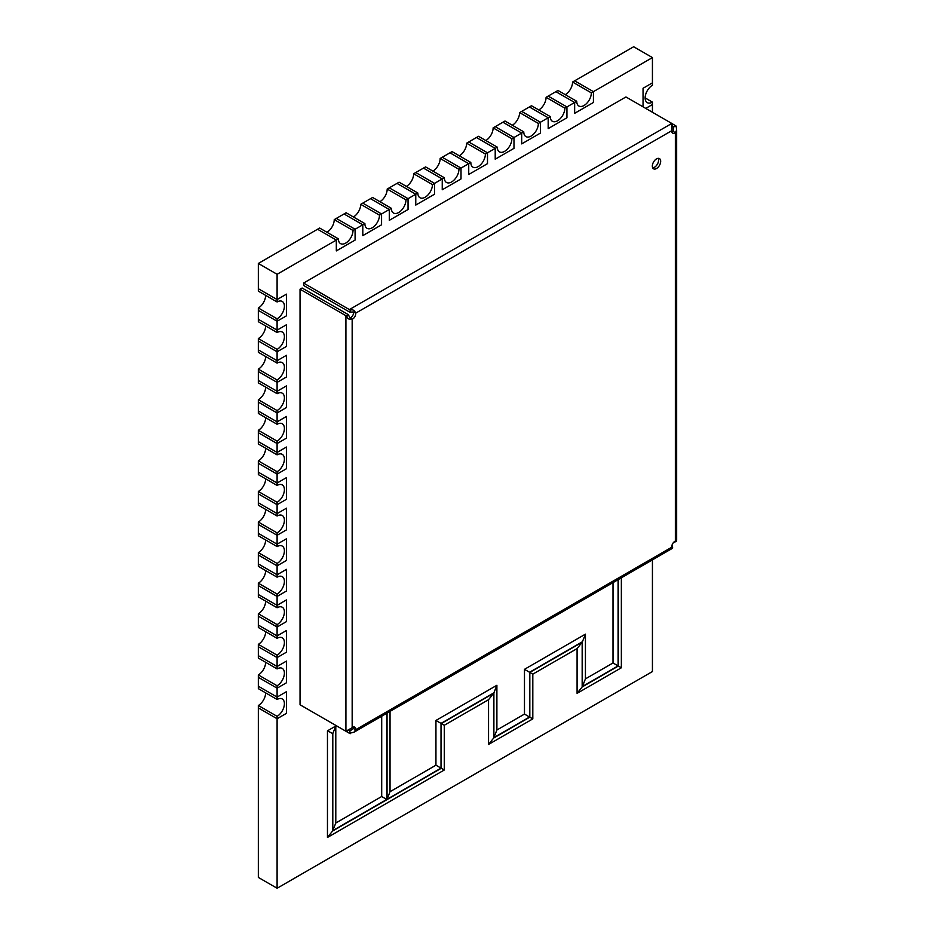 <?xml version="1.0" encoding="UTF-8"?>
<svg xmlns="http://www.w3.org/2000/svg" width="935" height="935" viewBox="0 0 935 935"><rect width="100%" height="100%" fill="white"/><g stroke="black" fill="none" stroke-linecap="round" stroke-linejoin="round"><path stroke-width="1.4" d="M645.138 97.918L652.431 102.125A10.32 5.961 -60 0 1 647.265 102.64A10.32 5.961 -60 0 1 645.688 94.365A10.32 5.961 -60 0 1 652.431 85.272L652.431 82.864L643.046 88.287L643.046 106.835L643.046 88.287L652.431 82.864L652.431 57.584L593.421 91.653L593.421 102.488L574.651 113.322L574.651 102.488L566.937 106.941L566.937 117.775L548.179 128.609L548.179 117.775L540.453 122.228L540.453 133.062L521.695 143.897L521.695 133.062L513.981 137.515L513.981 148.349L495.211 159.195L495.211 148.349L487.497 152.814L487.497 163.648L468.727 174.483L468.727 163.648L461.013 168.101L461.013 178.936L442.243 189.77L442.243 178.936L434.53 183.389L434.53 194.223L415.771 205.057L415.771 194.223L408.046 198.676L408.046 209.51L389.287 220.344L389.287 209.51L381.574 213.963L381.574 224.797L362.803 235.632L362.803 224.797L355.09 229.25L355.09 240.085L336.32 250.919L336.32 240.085L277.099 274.282L277.099 299.562L258.34 288.728L277.099 299.562L286.484 294.139L286.484 315.808L277.099 321.231L277.099 318.823A10.32 5.961 120 0 0 283.843 309.73A10.32 5.961 120 0 0 282.265 301.456A10.32 5.961 120 0 0 277.099 301.97L277.099 299.562L286.484 294.139L286.484 315.808L277.099 321.231L277.099 330.137L286.484 324.725L286.484 346.394L277.099 351.805L277.099 349.398A10.32 5.961 120 0 0 283.843 340.305A10.32 5.961 120 0 0 282.265 332.03A10.32 5.961 120 0 0 277.099 332.544L277.099 330.137L286.484 324.725L286.484 346.394L277.099 351.805L277.099 360.711L286.484 355.3L286.484 376.969L277.099 382.38L277.099 379.972A10.32 5.961 120 0 0 283.843 370.879A10.32 5.961 120 0 0 282.265 362.616A10.32 5.961 120 0 0 277.099 363.119L277.099 360.711L286.484 355.3L286.484 376.969L277.099 382.38L277.099 391.298L286.484 385.875L286.484 407.543L277.099 412.966L277.099 410.558A10.32 5.961 120 0 0 283.843 401.466A10.32 5.961 120 0 0 282.265 393.191A10.32 5.961 120 0 0 277.099 393.705L277.099 391.298L286.484 385.875L286.484 407.543L277.099 412.966L277.099 421.872L286.484 416.449L286.484 438.129L277.099 443.541L277.099 441.133A10.32 5.961 120 0 0 283.843 432.04A10.32 5.961 120 0 0 282.265 423.765A10.32 5.961 120 0 0 277.099 424.28L277.099 421.872L286.484 416.449L286.484 438.129L277.099 443.541L277.099 452.447L286.484 447.035L286.484 468.704L277.099 474.115L277.099 471.707A10.32 5.961 120 0 0 283.843 462.615A10.32 5.961 120 0 0 282.265 454.352A10.32 5.961 120 0 0 277.099 454.854L277.099 452.447L286.484 447.035L286.484 468.704L277.099 474.115L277.099 483.033L286.484 477.61L286.484 499.278L277.099 504.701L277.099 502.294A10.32 5.961 120 0 0 283.843 493.201A10.32 5.961 120 0 0 282.265 484.926A10.32 5.961 120 0 0 277.099 485.44L277.099 483.033L286.484 477.61L286.484 499.278L277.099 504.701L277.099 513.607L286.484 508.184L286.484 529.865L277.099 535.276L277.099 532.868A10.32 5.961 120 0 0 283.843 523.775A10.32 5.961 120 0 0 282.265 515.501A10.32 5.961 120 0 0 277.099 516.015L277.099 513.607L286.484 508.184L286.484 529.865L277.099 535.276L277.099 544.182L286.484 538.77L286.484 560.439L277.099 565.85L277.099 563.443A10.32 5.961 120 0 0 283.843 554.35A10.32 5.961 120 0 0 282.265 546.087A10.32 5.961 120 0 0 277.099 546.589L277.099 544.182L286.484 538.77L286.484 560.439L277.099 565.85L277.099 574.768L286.484 569.345L286.484 591.014L277.099 596.437L277.099 594.029A10.32 5.961 120 0 0 283.843 584.924A10.32 5.961 120 0 0 282.265 576.661A10.32 5.961 120 0 0 277.099 577.175L277.099 574.768L286.484 569.345L286.484 591.014L277.099 596.437L277.099 605.342L286.484 599.919L286.484 621.588L277.099 627.011L277.099 624.603A10.32 5.961 120 0 0 283.843 615.51A10.32 5.961 120 0 0 282.265 607.236A10.32 5.961 120 0 0 277.099 607.75L277.099 605.342L286.484 599.919L286.484 621.588L277.099 627.011L277.099 635.917L286.484 630.506L286.484 652.174L277.099 657.585L277.099 655.178A10.32 5.961 120 0 0 283.843 646.085A10.32 5.961 120 0 0 282.265 637.81A10.32 5.961 120 0 0 277.099 638.324L277.099 635.917L286.484 630.506L286.484 652.174L277.099 657.585L277.099 666.503L286.484 661.08L286.484 682.749L277.099 688.172L277.099 685.764A10.32 5.961 120 0 0 283.843 676.659A10.32 5.961 120 0 0 282.265 668.396A10.32 5.961 120 0 0 277.099 668.911L277.099 666.503L286.484 661.08L286.484 682.749L277.099 688.172L277.099 697.078L286.484 691.655L286.484 713.323L277.099 718.746L277.099 716.339A10.32 5.961 120 0 0 283.843 707.246A10.32 5.961 120 0 0 282.265 698.971A10.32 5.961 120 0 0 277.099 699.485L277.099 697.078L286.484 691.655L286.484 713.323L277.099 718.746L277.099 888.25L652.431 671.552L652.431 559.89M326.934 232.266A10.32 5.961 120 0 0 334.239 219.62L352.998 230.454A10.32 5.961 -60 0 1 348.498 240.844A10.32 5.961 -60 0 1 340.55 243.614A10.32 5.961 -60 0 1 338.412 238.881L319.641 228.047L317.561 229.25L336.32 240.085L317.561 229.25L258.34 263.448L258.34 291.136L277.099 301.97M265.633 295.343A10.32 5.961 -60 0 1 258.34 307.989L277.099 318.823M258.34 307.989L258.34 310.397L277.099 321.231L258.34 310.397L258.34 319.302L277.099 330.137L258.34 319.302L258.34 321.71L277.099 332.544M265.633 325.929A10.32 5.961 -60 0 1 258.34 338.563L277.099 349.398M258.34 338.563L258.34 340.971L277.099 351.805L258.34 340.971L258.34 349.877L277.099 360.711L258.34 349.877L258.34 352.285L277.099 363.119M265.633 356.504A10.32 5.961 -60 0 1 258.34 369.138L277.099 379.972M258.34 369.138L258.34 371.546L277.099 382.38L258.34 371.546L258.34 380.463L277.099 391.298L258.34 380.463L258.34 382.871L277.099 393.705M265.633 387.078A10.32 5.961 -60 0 1 258.34 399.724L277.099 410.558M258.34 399.724L258.34 402.132L277.099 412.966L258.34 402.132L258.34 411.038L277.099 421.872L258.34 411.038L258.34 413.445L277.099 424.28M265.633 417.653A10.32 5.961 -60 0 1 258.34 430.299L277.099 441.133M258.34 430.299L258.34 432.706L277.099 443.541L258.34 432.706L258.34 441.612L277.099 452.447L258.34 441.612L258.34 444.02L277.099 454.854M265.633 448.239A10.32 5.961 -60 0 1 258.34 460.873L277.099 471.707M258.34 460.873L258.34 463.281L277.099 474.115L258.34 463.281L258.34 472.198L277.099 483.033L258.34 472.198L258.34 474.606L277.099 485.44M265.633 478.813A10.32 5.961 -60 0 1 258.34 491.459L277.099 502.294M258.34 491.459L258.34 493.867L277.099 504.701L258.34 493.867L258.34 502.773L277.099 513.607L258.34 502.773L258.34 505.18L277.099 516.015M265.633 509.388A10.32 5.961 -60 0 1 258.34 522.034L277.099 532.868M258.34 522.034L258.34 524.442L277.099 535.276L258.34 524.442L258.34 533.347L277.099 544.182L258.34 533.347L258.34 535.755L277.099 546.589M265.633 539.974A10.32 5.961 -60 0 1 258.34 552.608L277.099 563.443M258.34 552.608L258.34 555.016L277.099 565.85L258.34 555.016L258.34 563.934L277.099 574.768L258.34 563.934L258.34 566.341L277.099 577.175M265.633 570.549A10.32 5.961 -60 0 1 258.34 583.195L277.099 594.029M258.34 583.195L258.34 585.602L277.099 596.437L258.34 585.602L258.34 594.508L277.099 605.342L258.34 594.508L258.34 596.916L277.099 607.75M265.633 601.123A10.32 5.961 -60 0 1 258.34 613.769L277.099 624.603M258.34 613.769L258.34 616.177L277.099 627.011L258.34 616.177L258.34 625.083L277.099 635.917L258.34 625.083L258.34 627.49L277.099 638.324M265.633 631.709A10.32 5.961 -60 0 1 258.34 644.344L277.099 655.178M258.34 644.344L258.34 646.751L277.099 657.585L258.34 646.751L258.34 655.669L277.099 666.503L258.34 655.669L258.34 658.076L277.099 668.911M265.633 662.284A10.32 5.961 -60 0 1 258.34 674.93L277.099 685.764M258.34 674.93L258.34 677.337L277.099 688.172L258.34 677.337L258.34 686.243L277.099 697.078L258.34 686.243L258.34 688.651L277.099 699.485M265.633 692.858A10.32 5.961 -60 0 1 258.34 705.504L277.099 716.339M258.34 705.504L258.34 707.912L277.099 718.746L258.34 707.912L258.34 877.416L277.099 888.25M671.634 126.354L673.527 126.891L673.282 131.484A4.418 2.56 -60 0 1 672.849 131.765A4.418 2.56 -60 0 1 671.938 132.139M671.821 123.455L676.11 126.061L676.659 130.012L675.362 132.688A4.418 2.56 -60 0 1 674.93 132.969A4.418 2.56 -60 0 1 672.721 133.191A4.418 2.56 -60 0 1 671.833 130.655L671.844 124.986L672.662 124.074L671.809 123.443L625.936 96.959L303.594 283.06L350.368 310.151C352.717 309.24 354.494 310.245 355.697 313.167A4.418 2.56 -60 0 1 352.6 319.069A4.418 2.56 -60 0 1 352.168 319.279L350.087 318.075L348.323 314.651L302.122 288.015L300.042 289.219L345.915 315.703L345.915 731.252L346.897 731.673L347.271 730.515L352.168 727.675A4.418 2.56 -60 0 1 354.809 727.173A4.418 2.56 -60 0 1 355.697 729.709L354.026 732.163L349.468 733.309L303.594 706.813M303.594 283.06L303.594 285.467L349.76 312.161L353.617 311.963A4.418 2.56 -60 0 1 350.52 317.865A4.418 2.56 -60 0 1 350.087 318.075M656.51 168.522A5.902 3.401 120 0 0 660.367 163.321A5.902 3.401 120 0 0 659.456 158.599A5.902 3.401 120 0 0 656.51 158.892A5.902 3.401 120 0 0 652.653 164.081A5.902 3.401 120 0 0 653.565 168.814A5.902 3.401 120 0 0 656.51 168.522M652.712 167.879A5.902 3.401 120 0 0 654.43 167.318A5.902 3.401 120 0 0 658.228 158.319M353.512 727.021A4.418 2.56 -60 0 1 353.617 728.505L349.76 731.018L348.299 730.212M672.09 544.918L672.627 547.583C671.599 549.254 671.342 549.125 671.833 547.185A4.418 2.56 -60 0 1 675.362 541.073C676.788 539.67 677.033 539.834 676.11 541.552L673.527 542.429M676.659 540.138L676.659 130.012M673.282 126.704L673.282 131.484L675.362 132.688L675.362 541.073C676.788 539.67 677.033 539.834 676.11 541.552L673.527 542.382M352.168 727.675L352.168 319.279C349.035 319.7 347.282 318.66 346.897 316.182L345.915 315.703M346.897 731.673L348.346 729.651M345.915 731.252L300.042 704.768L300.042 289.219M671.646 548.775L354.026 732.175M672.055 544.941L672.627 547.583C671.599 549.254 671.342 549.125 671.833 547.185L355.697 729.709L353.617 728.505L349.468 730.901M350.333 733.659L349.76 731.018M346.897 316.135L348.323 314.651M671.833 130.655L355.697 313.167L353.617 311.963M350.333 310.175L349.76 312.161M672.662 124.074L672.09 126.061M676.11 126.061L673.527 126.891M652.431 112.258L652.431 104.533L645.746 108.402L652.431 104.533L652.431 102.125M613.009 582.645L613.009 662.962L585.427 678.892L585.427 634.152L524.477 669.331L524.477 714.083L496.894 730.013L496.894 685.262L435.944 720.453L435.944 765.192L390.035 791.7L390.035 711.383M381.702 716.198L381.702 796.515L335.794 823.01L335.794 726.016L327.46 730.831L327.46 837.456L444.277 770.008L444.277 725.268L488.549 699.707L488.549 744.459L532.81 718.898L532.81 674.147L577.082 648.598L577.082 693.338L621.354 667.789L621.354 577.83M652.431 57.584L633.661 46.75L574.651 80.819L593.421 91.653L574.651 80.819L572.571 82.023L591.341 92.857A10.32 5.961 -60 0 1 586.829 103.247A10.32 5.961 -60 0 1 578.882 106.006A10.32 5.961 -60 0 1 576.743 101.284L574.651 102.488L555.893 91.653L548.179 96.106L566.937 106.941L548.179 96.106L546.087 97.31L564.857 108.144A10.32 5.961 -60 0 1 560.346 118.535A10.32 5.961 -60 0 1 552.398 121.293A10.32 5.961 -60 0 1 550.259 116.571L548.179 117.775L529.409 106.941L521.695 111.394L540.453 122.228L521.695 111.394L519.603 112.597L538.373 123.432A10.32 5.961 -60 0 1 533.873 133.822A10.32 5.961 -60 0 1 525.914 136.592A10.32 5.961 -60 0 1 523.775 131.858L521.695 133.062L502.925 122.228L495.211 126.681L513.981 137.515L495.211 126.681L493.131 127.885L511.889 138.719A10.32 5.961 -60 0 1 507.389 149.109A10.32 5.961 -60 0 1 499.43 151.879A10.32 5.961 -60 0 1 497.291 147.146L495.211 148.349L476.441 137.515L468.727 141.98L487.497 152.814L468.727 141.98L466.647 143.184L485.405 154.018A10.32 5.961 -60 0 1 480.906 164.396A10.32 5.961 -60 0 1 472.946 167.166A10.32 5.961 -60 0 1 470.819 162.445L468.727 163.648L449.957 152.814L442.243 157.267L461.013 168.101L442.243 157.267L440.163 158.471L458.933 169.305A10.32 5.961 -60 0 1 454.422 179.684A10.32 5.961 -60 0 1 446.474 182.454A10.32 5.961 -60 0 1 444.335 177.732L442.243 178.936L423.485 168.101L415.771 172.554L434.53 183.389L415.771 172.554L413.679 173.758L432.449 184.592A10.32 5.961 -60 0 1 427.938 194.983A10.32 5.961 -60 0 1 419.99 197.741A10.32 5.961 -60 0 1 417.851 193.019L415.771 194.223L397.001 183.389L389.287 187.841L408.046 198.676L389.287 187.841L387.195 189.045L405.965 199.88A10.32 5.961 -60 0 1 401.466 210.27A10.32 5.961 -60 0 1 393.506 213.028A10.32 5.961 -60 0 1 391.368 208.306L389.287 209.51L370.517 198.676L362.803 203.129L381.574 213.963L362.803 203.129L360.723 204.333L379.481 215.167A10.32 5.961 -60 0 1 374.982 225.557A10.32 5.961 -60 0 1 367.023 228.315A10.32 5.961 -60 0 1 364.884 223.594L362.803 224.797L344.033 213.963L336.32 218.416L355.09 229.25L336.32 218.416L334.239 219.62M277.099 274.282L258.34 263.448M386.774 713.265L386.774 799.448L381.702 796.515M386.774 799.448L332.802 830.607L335.794 823.01M332.802 830.607L332.802 733.601L335.794 726.016M390.035 791.7L387.043 799.296L387.043 713.113M332.802 733.601L327.46 730.831M435.944 765.192L441.016 768.126L387.043 799.296M332.533 733.765L332.533 831.063L327.46 837.456M435.944 720.453L441.016 723.386L441.016 768.126M332.533 831.063L441.285 768.278L444.277 770.008M496.894 685.262L493.89 692.858L441.016 723.386M441.285 768.278L441.285 723.538L444.277 725.268M496.894 730.013L493.89 737.61L493.89 692.858M441.285 723.538L493.633 693.314L488.549 699.707M524.477 714.083L529.561 717.016L493.89 737.61M493.633 693.314L493.633 738.066L488.549 744.459M524.477 669.331L529.561 672.265L529.561 717.016M493.633 738.066L529.818 717.168L532.81 718.898M585.427 634.152L582.423 641.737L529.561 672.265M529.818 717.168L529.818 672.417L532.81 674.147M585.427 678.892L582.423 686.489L582.423 641.737M529.818 672.417L582.166 642.205L577.082 648.598M613.009 662.962L618.093 665.895L582.423 686.489M582.166 642.205L582.166 686.944L577.082 693.338M582.166 686.944L618.351 666.059L621.354 667.789M576.743 101.284L557.973 90.45L555.893 91.653L574.651 102.488L574.651 113.322L593.421 102.488L593.421 91.653L591.341 92.857M565.266 94.669A10.32 5.961 120 0 0 572.571 82.023M550.259 116.571L531.489 105.737L529.409 106.941L548.179 117.775L548.179 128.609L566.937 117.775L566.937 106.941L564.857 108.144M538.794 109.956A10.32 5.961 120 0 0 546.087 97.31M523.775 131.858L505.005 121.024L502.925 122.228L521.695 133.062L521.695 143.897L540.453 133.062L540.453 122.228L538.373 123.432M512.31 125.243A10.32 5.961 120 0 0 519.603 112.597M497.291 147.146L478.533 136.311L476.441 137.515L495.211 148.349L495.211 159.195L513.981 148.349L513.981 137.515L511.889 138.719M485.826 140.53A10.32 5.961 120 0 0 493.131 127.885M470.819 162.445L452.049 151.61L449.957 152.814L468.727 163.648L468.727 174.483L487.497 163.648L487.497 152.814L485.405 154.018M459.342 155.818A10.32 5.961 120 0 0 466.647 143.184M444.335 177.732L425.565 166.898L423.485 168.101L442.243 178.936L442.243 189.77L461.013 178.936L461.013 168.101L458.933 169.305M432.87 171.105A10.32 5.961 120 0 0 440.163 158.471M417.851 193.019L399.081 182.185L397.001 183.389L415.771 194.223L415.771 205.057L434.53 194.223L434.53 183.389L432.449 184.592M406.386 186.392A10.32 5.961 120 0 0 413.679 173.758M391.368 208.306L372.609 197.472L370.517 198.676L389.287 209.51L389.287 220.344L408.046 209.51L408.046 198.676L405.965 199.88M379.902 201.691A10.32 5.961 120 0 0 387.195 189.045M364.884 223.594L346.125 212.759L344.033 213.963L362.803 224.797L362.803 235.632L381.574 224.797L381.574 213.963L379.481 215.167M353.418 216.978A10.32 5.961 120 0 0 360.723 204.333M338.412 238.881L336.32 240.085L336.32 250.919L355.09 240.085L355.09 229.25L352.998 230.454M349.468 309.543L671.809 123.443M350.368 733.636L349.795 730.995M346.897 731.626L348.323 730.141M346.897 316.182L348.323 314.698M350.368 310.151L349.795 312.138M672.627 124.098L672.055 126.085M676.11 126.108L673.527 126.938M618.351 666.059L618.351 579.56M618.093 579.712L618.093 665.895"/></g></svg>
